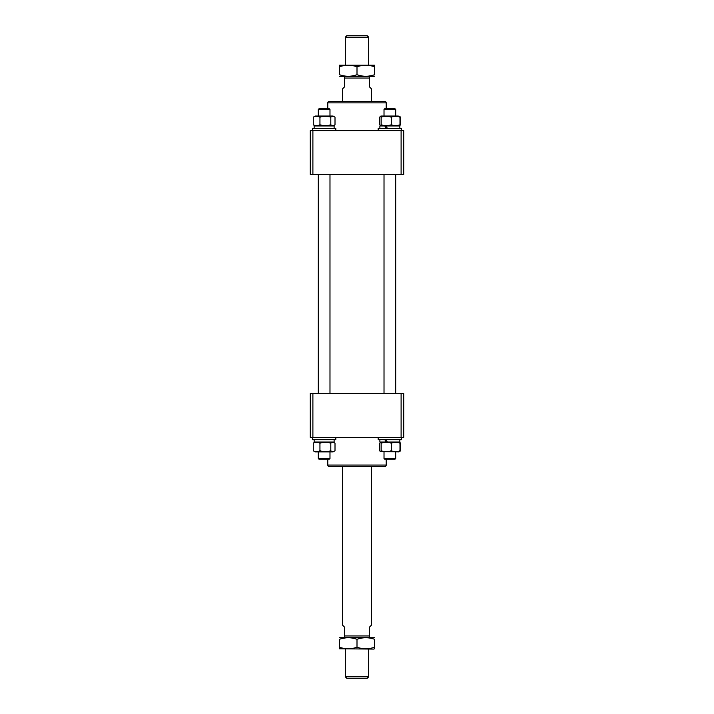 <?xml version="1.0" encoding="UTF-8"?>
<svg xmlns="http://www.w3.org/2000/svg" width="714" height="714" viewBox="0 0 714 714"><rect width="100%" height="100%" fill="white"/><g stroke="black" fill="none" stroke-linecap="round" stroke-linejoin="round"><path stroke-width="1.07" d="M386.212 108.724L386.212 102.878A1.464 1.464 0 0 0 384.748 101.424L329.252 101.424A1.464 1.464 0 0 0 327.788 102.878L327.788 108.724M312.893 174.439L310.269 174.439L310.269 130.626L403.731 130.626L403.731 174.439L312.893 174.439L312.893 130.626M401.107 130.626L401.107 174.439M346.781 678.3L345.317 676.836L368.683 676.836L367.219 678.3L346.781 678.3M368.683 649.088L368.683 676.836M345.317 649.088L345.317 676.836M368.683 37.164L345.317 37.164L346.781 35.7L367.219 35.7L368.683 37.164L368.683 64.912M345.317 37.164L345.317 64.912M369.415 76.594L369.415 86.813L371.601 89.009L371.601 101.424M369.415 78.049L344.585 78.049L344.585 86.813L342.399 89.009L342.399 101.424M344.585 635.951L369.415 635.951L369.415 637.406L344.585 637.406L344.585 627.187L342.399 624.991L342.399 466.537M369.415 635.951L369.415 627.187L371.601 624.991L371.601 466.537M344.585 78.049L344.585 76.594M339.471 76.273L373.975 76.594L374.529 76.13M374.529 74.711C374.529 76.764 374.529 76.764 374.529 74.711C374.529 76.764 374.529 76.764 374.529 74.711C368.701 76.764 362.855 76.764 357 74.711C351.172 76.764 345.335 76.764 339.471 74.711C339.471 76.764 339.471 76.764 339.471 74.711C339.471 76.764 339.471 76.764 339.471 74.711L339.471 66.795C345.299 64.733 351.145 64.733 357 66.795C362.855 64.733 368.701 64.733 374.529 66.795C374.529 64.733 374.529 64.733 374.529 66.795C374.529 64.733 374.529 64.733 374.529 66.795L374.529 74.711M339.471 65.224L374.529 65.224M345.317 65.411L343.032 65.804M339.471 66.795C339.471 64.733 339.471 64.733 339.471 66.795C339.471 64.733 339.471 64.733 339.471 66.795M357 66.795L357 74.711M368.156 76.148L370.227 75.845M329.984 458.504L329.252 459.236L319.024 459.236L318.301 458.504L329.984 458.504L329.984 451.926M319.024 108.724L318.301 109.456L329.984 109.456L329.252 108.724L319.024 108.724L318.301 109.456L318.301 116.025M312.455 128.297L312.455 130.626L312.455 128.297L335.821 128.297L335.821 130.626M378.179 130.626L378.179 128.297L401.545 128.297L401.545 130.626M314.151 125.959L314.151 128.297L314.151 125.959L334.125 125.959L334.125 128.297M387.318 128.297L386.033 125.959L399.849 125.959L399.849 128.297M386.033 128.297L384.819 125.959L379.875 125.959L379.875 128.297M335.009 117.185L333.081 116.025L315.195 116.025L313.267 117.185C315.49 116.079 317.712 116.079 319.943 117.185C323.558 116.079 327.182 116.079 330.805 117.185C332.215 116.079 333.616 116.079 335.009 117.185L335.009 124.789L333.081 125.959M335.009 124.789C333.616 125.905 332.215 125.905 330.805 124.789C327.199 125.905 323.576 125.905 319.943 124.789C317.721 125.905 315.499 125.905 313.267 124.789L315.195 125.959M330.805 124.789L330.805 117.185M319.943 124.789L319.943 117.185M313.267 124.789L313.267 117.185M398.126 116.025L380.919 116.025L380.285 116.391L381.16 117.185C384.525 116.079 387.898 116.079 391.29 117.185C394.182 116.079 397.082 116.079 399.983 117.185L398.126 116.025M399.599 116.534L400.732 117.185L400.732 124.789L398.805 125.959L399.983 124.789C397.091 125.905 394.19 125.905 391.29 124.789C387.898 125.905 384.525 125.905 381.16 124.789L380.285 125.593L379.732 124.789L379.732 117.185L380.285 116.391M386.033 125.959L384.819 125.959M399.983 124.789L399.983 117.185M391.29 124.789L391.29 117.185M381.16 124.789L381.16 117.185M400.135 125.191L399.608 125.45M384.016 458.504L395.699 458.504L394.976 459.236L384.748 459.236L384.016 458.504L384.016 451.926M394.976 108.724L395.699 109.456L384.016 109.456L384.748 108.724L394.976 108.724L395.699 109.456L395.699 116.025M384.016 393.512L384.016 174.439M384.016 116.025L384.016 109.456M395.699 458.504L395.699 451.926M395.699 393.512L395.699 174.439M399.599 442.501L400.732 443.162L400.732 450.766L399.608 451.418M386.033 439.663L387.318 442.002L386.033 441.993L384.819 439.663M380.285 451.56L398.805 451.926L399.983 450.766C397.091 451.873 394.19 451.873 391.29 450.766C387.898 451.873 384.525 451.873 381.16 450.766L380.285 451.56L379.732 450.766L379.732 443.162L380.285 442.359L381.16 443.162C384.525 442.046 387.898 442.046 391.29 443.162C394.182 442.046 397.082 442.046 399.983 443.162L398.805 442.002L400.135 442.769M399.983 450.766L399.983 443.162M391.29 450.766L391.29 443.162M381.16 450.766L381.16 443.162M387.318 442.002L399.849 442.002L399.849 439.663M379.875 439.663L379.875 442.002L386.033 442.002M378.179 437.325L378.179 439.663L401.545 439.663L401.545 437.325M312.455 439.663L312.455 437.325L312.455 439.663L335.821 439.663L335.821 437.325M314.151 442.002L314.151 439.663L314.151 442.002L334.125 442.002L334.125 439.663M315.195 442.002L313.267 443.162C315.49 442.046 317.712 442.046 319.943 443.162C323.558 442.046 327.182 442.046 330.805 443.162C332.215 442.046 333.616 442.046 335.009 443.162L335.009 450.766L333.081 451.926L315.195 451.926L313.267 450.766L313.267 443.162M335.009 450.766C333.616 451.873 332.215 451.873 330.805 450.766C327.199 451.873 323.576 451.873 319.943 450.766C317.721 451.873 315.499 451.873 313.267 450.766M333.09 442.002L335.009 443.162M330.805 450.766L330.805 443.162M319.943 450.766L319.943 443.162M327.788 459.236L327.788 465.073A1.464 1.464 0 0 0 329.252 466.537L384.748 466.537A1.464 1.464 0 0 0 386.212 465.073L386.212 459.236M401.107 393.512L403.731 393.512L403.731 437.325L310.269 437.325L310.269 393.512L401.107 393.512L401.107 437.325M312.893 437.325L312.893 393.512M339.471 648.776L373.975 649.088L374.529 648.633M374.529 647.214C374.529 649.267 374.529 649.267 374.529 647.214C374.529 649.267 374.529 649.267 374.529 647.214C368.701 649.267 362.855 649.267 357 647.214C351.172 649.267 345.335 649.267 339.471 647.214C339.471 649.267 339.471 649.267 339.471 647.214C339.471 649.267 339.471 649.267 339.471 647.214L339.471 639.289C345.299 637.236 351.145 637.236 357 639.289C362.855 637.236 368.701 637.236 374.529 639.289C374.529 637.236 374.529 637.236 374.529 639.289C374.529 637.236 374.529 637.236 374.529 639.289L374.529 647.214M339.471 637.727L374.529 637.727M346.067 637.825L343.032 638.307M339.471 639.289C339.471 637.236 339.471 637.236 339.471 639.289C339.471 637.236 339.471 637.236 339.471 639.289M357 639.289L357 647.214M368.156 648.651L370.227 648.348M386.212 102.878L327.788 102.878M327.788 465.073L386.212 465.073M380.919 125.959L380.285 125.593M398.805 116.025L400.135 116.793M329.984 393.512L329.984 174.439M329.984 116.025L329.984 109.456M319.024 459.236L318.301 458.504L318.301 451.926M318.301 393.512L318.301 174.439M398.805 451.926L400.135 451.159M380.91 442.002L380.285 442.359"/></g></svg>
